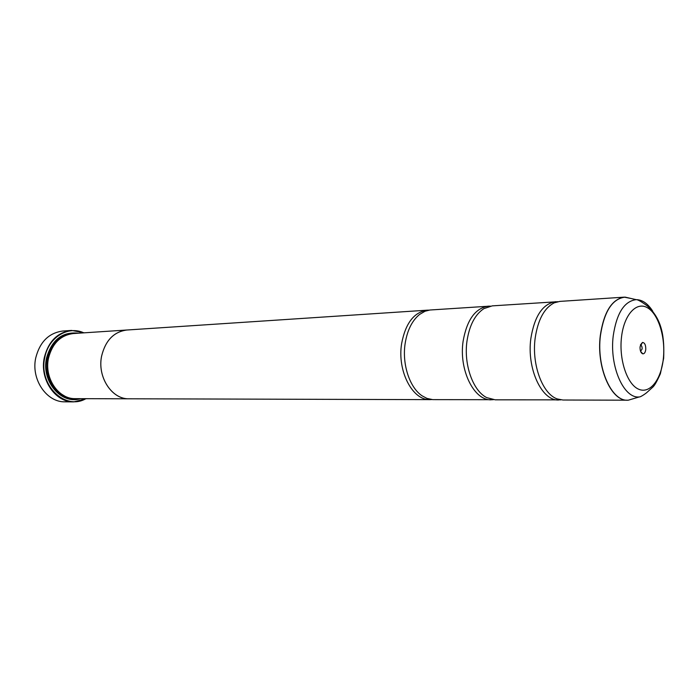 <?xml version="1.0" encoding="UTF-8"?>
<svg xmlns="http://www.w3.org/2000/svg" width="699" height="699" viewBox="0 0 699 699"><rect width="100%" height="100%" fill="white"/><g stroke="black" fill="none" stroke-linecap="round" stroke-linejoin="round"><path stroke-width="1.05" d="M631.774 298.639L624.286 297.145L559.829 301.4L554.29 302.816C544.268 307.971 537.889 319.784 535.154 338.237C531.537 364.677 542.59 394.166 557.33 398.954L562.948 400.011L627.545 400.195C611.118 401.348 596.212 367.211 600.301 335.564C603.831 312.042 611.826 299.242 624.286 297.145L631.581 298.595M557.723 301.697L492.227 305.874L483.909 308.617C475.058 314.489 469.422 325.288 466.993 341.042C463.559 364.502 472.97 390.89 486.714 397.609L495.198 399.819L560.825 399.863M490.314 306.11L429.902 310.015L425.009 311.256L419.601 314.428C412.069 320.605 407.246 330.33 405.132 343.576C401.925 364.31 409.701 387.735 422.17 395.87L426.958 398.404L432.733 399.627L493.267 399.706M71.525 330.417L62.858 331.02C48.93 332.864 39.895 341.802 35.754 357.836C30.843 379.356 46.65 402.467 65.094 401.829L73.779 401.881C55.282 402.528 39.406 379.199 44.334 357.477C48.493 341.295 57.554 332.27 71.525 330.417L84.282 332.82M645.762 349.544C645.859 345.079 644.766 342.711 642.486 342.44L640.066 346.721C639.917 350.68 640.843 353.056 642.844 353.851C644.382 353.834 645.352 352.401 645.762 349.544M640.572 351.326L642.11 348.976C642.171 346.687 641.621 345.385 640.45 345.088L640.38 345.096M83.801 332.846C68.118 325.393 48.423 337.346 44.788 357.547C38.305 385.027 65.173 410.881 85.89 398.683M86.361 398.683L73.779 401.881M428.976 310.138L427.211 310.173C413.983 312.156 405.446 323.34 401.602 343.725C397.111 371.099 412.585 400.588 430.042 399.636L129.044 398.788C111.884 399.47 97.1 376.971 101.635 356.036C105.47 340.404 113.885 331.728 126.868 330.007L73.316 333.545C60.56 335.214 52.285 343.436 48.493 358.211C44.02 378.01 58.498 399.286 75.378 398.648L129.044 398.806C111.875 399.487 97.082 376.971 101.617 356.036C105.479 340.422 113.893 331.745 126.877 330.015L127.751 329.963M78.41 333.205C62.403 331.483 51.778 339.766 46.536 358.054C41.119 381.366 61.442 404.957 80.481 398.666M75.641 333.388C60.944 333.135 51.298 341.4 46.693 358.194C41.678 379.959 59.494 402.572 77.703 398.657M555.591 301.688C542.774 303.75 534.534 315.992 530.864 338.421C526.6 368.565 541.804 401.077 558.693 400.003M129.927 398.788L129.044 398.806M488.374 306.127C475.303 308.154 466.88 319.845 463.114 341.199C458.71 369.893 474.097 400.824 491.336 399.811M430.042 399.636L431.799 399.557M639.253 396.945C640.616 397.233 646.671 392.829 647.003 392.375L653.041 386.914C654.806 385.184 657.261 380.772 660.398 373.685L663.639 358.404C664.522 338.028 662.512 319.644 647.606 306.179C641.586 301.706 637.785 299.53 636.186 299.653L625.124 297.127C612.324 298.674 604.093 311.492 600.432 335.564C596.264 367.735 611.747 402.24 628.375 400.169L639.253 396.945C623.744 398.832 609.353 366.276 613.215 335.957C616.597 313.257 624.251 301.155 636.186 299.653C642.372 299.731 647.903 303.584 652.752 311.221M62.735 336.866C54.959 341.234 49.961 348.408 47.733 358.395C45.531 375.913 51.149 388.452 64.605 396.001M72.547 333.606C59.424 334.926 50.896 343.148 46.964 358.272C42.394 378.395 57.467 399.88 74.601 398.631M621.463 337.512C618.912 359.88 627.213 384.389 638.589 389.186C649.93 394.315 661.306 379.566 663.386 358.264C665.631 337.04 658.283 313.563 647.204 307.612C636.169 301.339 623.84 315.057 621.463 337.512M640.415 344.983L642.486 342.44M427.211 310.173L126.877 330.015M640.616 351.44L642.844 353.851"/></g></svg>
